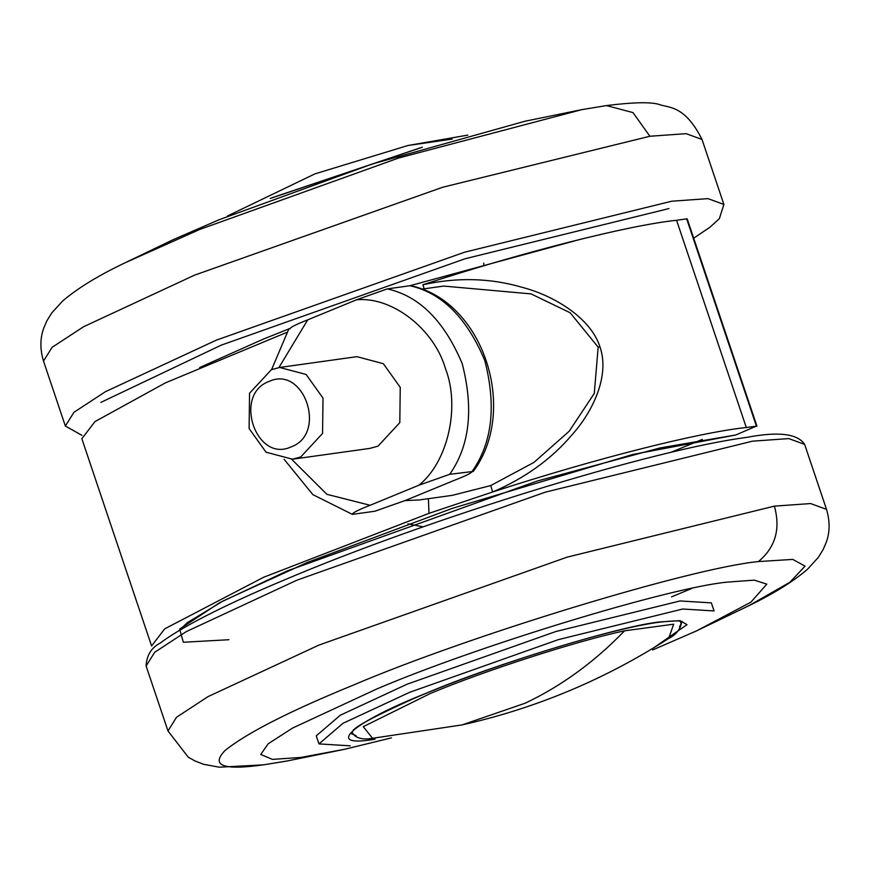 <?xml version="1.0" encoding="UTF-8"?>
<svg xmlns="http://www.w3.org/2000/svg" width="870" height="870" viewBox="0 0 870 870"><rect width="100%" height="100%" fill="white"/><g stroke="black" fill="none" stroke-linecap="round" stroke-linejoin="round"><path stroke-width="1.3" d="M668.954 208.572L465.211 258.716L221.197 345.162L100.876 402.386M581.541 239.011L409.748 285.762M288.796 328.914L262.783 339.354L199.654 367.531M121.18 264.676L173.445 239.544L219.044 219.773L372.262 163.995L525.023 121.224M270.244 198.469L422.352 147.237M291.7 459.295L326.881 494.323L370.131 505.274C358.146 509.95 352.219 512.974 352.372 514.366L374.948 511.212L405.779 500.304L454.521 480.251C466.505 475.585 472.421 472.551 472.269 471.17C492.257 442.732 496.422 405.833 484.786 360.474C466.777 317.724 441.797 292.82 409.868 285.741L410.77 285.719C483.002 300.748 518.998 409.65 473.291 471.431L449.692 474.313L418.872 485.221C447.8 462.253 460.382 407.225 445.516 368.717C433.999 328.827 391.946 296.278 356.472 299.802L307.73 319.856L278.9 367.564M370.131 505.274L418.872 485.221M279.661 367.455L356.896 356.667L383.355 363.693L400.243 387.335L399.808 422.646L377.982 446.169L369.706 448.42L292.472 459.197L266.002 452.182L249.114 428.529L249.549 393.229L271.386 369.696L279.661 367.455L306.12 374.47L323.009 398.123L322.574 433.423L300.748 456.957L292.472 459.197M284.12 459.327L312.874 494.638L352.372 514.366M356.472 299.802L387.291 288.894L409.868 285.741M289.971 328.936C289.851 327.533 295.778 324.51 307.73 319.856M269.113 381.43C304.239 364.932 327.479 433.967 291.135 446.875C256.008 463.373 232.768 394.338 269.113 381.43M652.652 649.955L696.5 630.913L750.799 602.268L766.84 584.151L754.192 580.138L726.972 582.15C668.725 587.685 476.216 646.41 376.938 688.92L292.69 727.994L268.199 743.774L260.728 754.475L272.44 759.379L300.933 757.433L344.977 749.2L391.467 737.858M318.953 743.904L342.997 723.296L409.574 692.346L558.464 639.602L682.787 609.011L714.063 610.936L711.355 602.877L680.057 600.952L555.734 631.555L406.845 684.298L340.279 715.238L316.245 735.846L318.953 743.904L350.24 745.829M228.908 639.711L183.342 642.267L179.655 629.086L219.501 602.79L287.415 570.829L536.888 481.143L660.091 447.919L735.824 434.967L756.411 426.104L686.669 218.87L676.566 220.284C628.684 225.221 523.425 251.974 422.874 284.762C457.359 277.095 490.68 278.008 522.837 287.513C552.156 295.147 590.23 316.789 599.941 346.771C610.327 376.569 591.752 412.837 572.264 434.543C551.58 458.99 525.034 478.13 492.627 491.996L490.745 485.569L533.962 462.394L569.219 431.215L594.275 393.425L598.168 347.152L570.154 312.765L531.048 293.897L443.765 286.078L421.602 289.166M419.296 499.956L452.291 495.345L490.745 485.569M756.911 426.115L746.308 427.518C698.425 432.455 593.177 459.208 492.627 491.996L428.986 513.343L263.577 577.288L164.702 628.847L151.587 645.942L81.845 438.708L94.96 421.602L165.289 382.93L286.458 332.525M670.531 452.487L702.286 439.415M746.308 427.518L676.566 220.284M423.114 526.861L407.932 523.827M428.399 498.684L428.986 513.343M422.874 284.762L424.179 288.807M735.824 434.967L632.544 454.531L452.476 508.297L307.567 562.368L223.318 600.855L187.365 622.637L179.144 630.522M123.899 263.327L199.611 229.495L398.699 157.992L581.899 109.631L606.52 105.574L632.99 112.6L649.879 136.253L442.678 187.246L194.521 275.159L83.574 326.728L52.059 347.358L43.5 361.072C39.944 349.185 40.042 338.158 43.794 327.979L46.839 320.899L51.743 312.961L62.466 301.194C76.571 289.036 96.135 276.867 121.147 264.697M81.976 435.348L65.359 426.039L73.928 412.326L105.433 391.685L216.391 340.126L464.547 252.213L671.738 201.209L707.995 198.632L723.883 204.428L719.349 218.685L709.779 227.364L693.684 238.195M606.52 105.574C632.523 102.323 649.836 101.877 658.47 104.248C668.301 108.119 684.44 104.411 702.014 139.461L686.136 133.665L649.879 136.253M387.291 288.894C419.22 295.974 444.2 320.878 462.209 363.627C473.846 408.987 469.68 445.886 449.692 474.313M146.117 665.996C146.628 655.327 151.336 647.671 160.276 643.028C185.147 624.356 234.78 600.692 285.153 579.616C428.421 518.716 653.653 449.279 747.08 437.338C778.454 431.335 797.638 433.684 804.641 444.385L788.753 438.589L752.496 441.177L545.294 492.17L297.138 580.083L186.191 631.653L154.675 652.282L146.117 665.996L167.986 730.963L176.545 717.25L208.05 696.609L319.007 645.051L567.164 557.137L774.365 506.133L810.612 503.556L826.5 509.352C830.056 521.239 829.958 532.266 826.206 542.445L823.161 549.525L818.257 557.463L807.534 569.23C793.429 581.388 773.865 593.557 748.852 605.727L789.906 582.258L805.054 566.12L792.733 559.399L758.444 561.563C690.954 567.99 467.984 636.003 353.002 685.245C289.482 711.236 246.808 732.997 224.993 750.538C210.268 765.926 223.579 770.613 264.926 764.621L286.165 761.152M375.024 739.206C323.292 748.156 351.273 722.948 425.898 693.357C492.322 664.919 621.126 625.628 660.112 621.909L680.046 620.669L687.017 624.671L653.5 647.954M350.871 733.377L356.167 735.77M679.503 626.955L682.2 621.528M691.813 588.457L671.531 596.885M758.444 561.563C775.431 547.404 780.738 528.927 774.365 506.133M264.937 764.61L288.101 760.793M599.941 346.771L598.168 347.152M467.832 135.111L407.889 145.518L452.15 139.069M668.639 638.46L673.674 624.192L624.562 630.826C594.536 661.907 561.422 686.028 525.186 703.199L462.111 724.906L372.262 738.325C362.746 739.968 356.221 738.304 352.676 733.356L352.111 731.681M624.562 630.826C576.995 640.864 484.242 670.792 430.302 693.51L363.269 726.668L372.556 738.304M581.834 109.642L525.012 121.224M272.223 197.686L421.08 147.595M65.359 426.039L43.5 361.072M702.014 139.461L723.883 204.428M483.785 265.828L483.763 263.121M288.96 328.675L271.592 369.609M748.765 605.77L696.446 630.935M288.144 760.782L344.988 749.2M350.806 733.551L352.905 730.876C354.514 726.972 374.252 716.434 412.097 699.273C485.569 667.127 609.783 628.444 659.21 622.213C673.858 620.593 681.601 620.506 682.439 621.941M804.641 444.385L826.5 509.352M167.986 730.963L188.235 757.15L194.934 760.945L203.634 764.306L219.283 767.199L263.479 764.85M687.191 218.903L756.933 426.137M404.941 500.641L419.449 499.935M227.407 216.021L314.94 173.869L407.889 145.518M680.275 621.245L680.829 622.92C682.004 620.854 681.591 632.294 668.236 638.721C604.628 679.579 535.92 708.311 462.111 724.906"/></g></svg>
